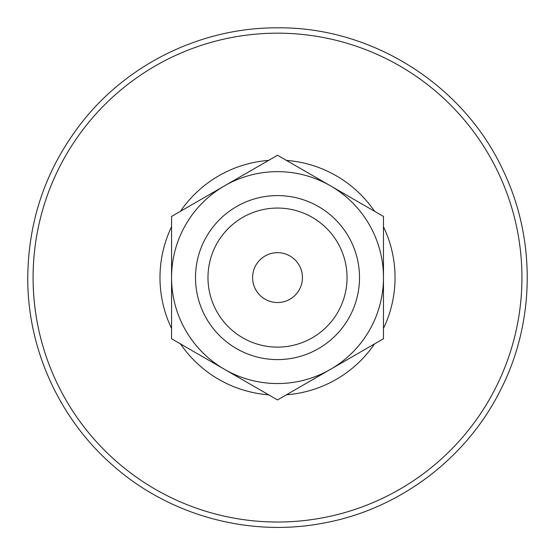 <?xml version="1.0" encoding="UTF-8"?>
<svg xmlns="http://www.w3.org/2000/svg" width="555" height="555" viewBox="0 0 555 555"><rect width="100%" height="100%" fill="white"/><g stroke="black" fill="none" stroke-linecap="round" stroke-linejoin="round"><path stroke-width="0.83" d="M330.489 185.842A105.95 105.95 0 0 1 330.489 369.352A105.95 105.95 0 0 1 171.564 277.597L171.564 338.765L277.514 399.933L383.463 338.765L383.463 216.429L277.514 155.254L171.564 216.429L171.564 277.597A105.95 105.95 0 0 1 224.539 185.842M277.514 208.063A69.535 69.535 0 0 1 337.731 312.361A69.535 69.535 0 0 1 217.296 312.361A69.535 69.535 0 0 1 277.514 208.063M277.514 252.671A24.926 24.926 0 0 1 299.103 290.064A24.926 24.926 0 0 1 255.924 290.064A24.926 24.926 0 0 1 277.514 252.671M277.514 195.596A82.001 82.001 0 0 1 348.526 318.598A82.001 82.001 0 0 1 206.502 318.598A82.001 82.001 0 0 1 277.514 195.596M277.514 171.648A105.95 105.95 0 0 1 369.269 330.572A105.95 105.95 0 0 1 185.758 330.572A105.95 105.95 0 0 1 277.514 171.648M286.435 160.409A117.528 117.528 0 0 1 374.542 211.275M383.463 226.731A117.528 117.528 0 0 1 383.463 328.463M374.542 343.92A117.528 117.528 0 0 1 286.435 394.785M268.592 394.785A117.528 117.528 0 0 1 180.486 343.92M171.564 328.463A117.528 117.528 0 0 1 171.564 226.731M180.486 211.275A117.528 117.528 0 0 1 268.592 160.409M277.514 33.175A244.422 244.422 0 0 1 489.191 399.808A244.422 244.422 0 0 1 65.837 399.808A244.422 244.422 0 0 1 277.514 33.175M277.514 27.833C204.122 27.424 131.535 61.577 85.068 118.388C47.466 164.8 28.361 217.865 27.75 277.597C27.396 348.353 59.031 418.428 112.346 464.951C169.074 515.588 249.708 537.649 324.314 522.935C399.1 509.15 465.95 458.95 500.055 390.991C534.999 323.447 536.31 239.857 503.51 171.252C464.153 85.116 372.232 26.772 277.514 27.833"/></g></svg>

